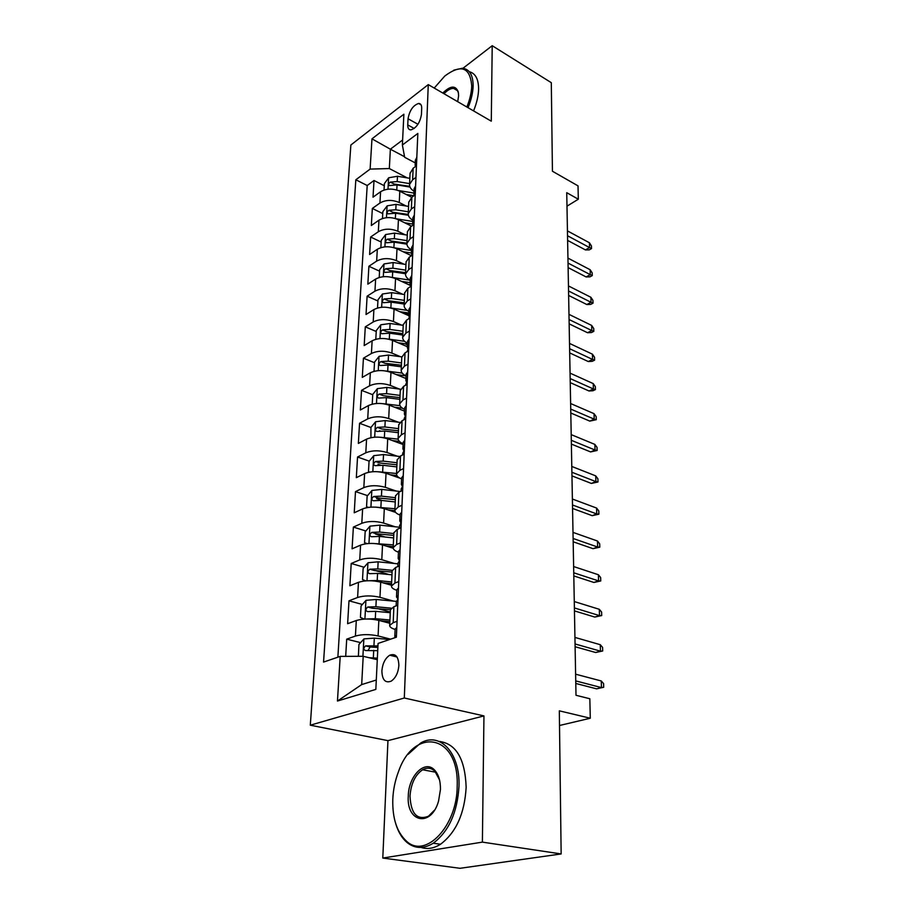 <?xml version="1.0" encoding="UTF-8"?>
<svg xmlns="http://www.w3.org/2000/svg" width="914" height="914" viewBox="0 0 914 914"><rect width="100%" height="100%" fill="white"/><g stroke="black" fill="none" stroke-linecap="round" stroke-linejoin="round"><path stroke-width="1.37" d="M398.881 665.461C398.527 656.572 395.488 653.144 389.752 655.201C385.194 658.229 382.578 663.45 381.881 670.865C382.166 679.89 385.251 683.329 391.135 681.181C395.648 678.074 398.23 672.83 398.881 665.461M382.795 858.052L460.039 868.3L561.15 853.939L482.386 842.125L483.952 715.913L404.308 697.999L310.303 725.19L387.947 740.637L382.795 858.052L482.386 842.125M404.308 697.999L428.266 84.602L350.862 145.018L310.303 725.19M428.266 84.602L491.286 121.185L492.212 45.7L462.952 68.299M492.212 45.7L551.302 82.683L552.433 171.238L578.025 185.862L578.322 199.218L566.737 192.683L576.003 695.28L589.838 698.753L590.284 718.233L559.322 710.841L561.15 853.939M411.723 197.298L399.806 191.209C392.734 188.238 386.325 188.41 380.578 191.734L373.015 197.196L374.009 180.504L384.28 185.736M406.182 206.016L399.258 202.52C392.152 199.572 385.708 199.743 379.938 203.034L372.341 208.449L382.738 213.579M372.341 208.449L371.335 225.518L378.967 220.183C384.771 216.926 391.261 216.755 398.424 219.68L411.563 226.169M412.728 253.384L411.494 255.737L396.996 248.802C389.741 245.946 383.183 246.106 377.322 249.282L369.61 254.492L370.65 237.023L381.172 242.05M410.386 285.454L395.545 278.61C388.199 275.834 381.561 275.982 375.631 279.067L367.839 284.14L368.902 266.271L379.561 271.172M401.806 281.421L410.329 285.351M408.672 315.616L394.048 309.138C386.611 306.418 379.904 306.567 373.906 309.56L366.034 314.496L367.12 296.193L377.916 300.98M403.188 312.188L408.707 314.633M407.324 346.68L392.517 340.385C384.988 337.746 378.202 337.883 372.135 340.796L364.183 345.572L365.303 326.835L376.225 331.496M404.913 343.71L407.404 344.772M405.953 378.499L390.952 372.398C383.332 369.85 376.454 369.976 370.33 372.786L362.287 377.391L363.429 358.208L374.5 362.732M404.548 411.094L389.353 405.21C381.629 402.731 374.66 402.846 368.468 405.553L360.344 409.998L361.521 390.347L372.729 394.722M403.097 444.501L387.707 438.834C379.881 436.446 372.832 436.549 366.571 439.154L358.357 443.416L359.556 423.273L370.924 427.489L370.935 437.68M379.55 430.688L380.144 430.917M399.784 478.102L386.028 473.303C378.088 471.018 370.958 471.11 364.617 473.589L356.323 477.668L357.545 457.011L369.245 461.136M378.019 464.221L380.51 465.1M395.636 512.388L384.303 508.664C376.248 506.47 369.028 506.562 362.618 508.915L354.232 512.788L355.489 491.606L367.565 495.628M376.591 498.621L382.212 500.495M393.214 548.229L382.52 544.927C374.363 542.847 367.051 542.927 360.573 545.144L352.084 548.811L353.375 527.081L365.863 530.988M375.403 533.97L385.148 537.021M391.5 585.257L380.704 582.161C372.432 580.196 365.017 580.253 358.459 582.332L349.879 585.771L351.216 563.481L364.126 567.251M375.186 570.485L388.987 574.529M389.787 623.279L378.842 620.378C370.444 618.527 362.938 618.572 356.3 620.515L347.628 623.702L348.988 600.818L362.378 604.462M377.299 608.507L390.301 612.037M408.044 118.774L407.747 124.921C407.69 128.2 408.741 129.857 410.923 129.891C416.453 127.937 419.96 122.807 421.445 114.501L421.697 108.32C421.742 105.144 420.726 103.522 418.635 103.453C413.094 105.339 409.563 110.445 408.044 118.774L417.961 124.27M404.559 156.74L390.369 149.199L389.33 168.553L370.113 169.101L355.832 179.772L323.556 662.079L340.202 656.389L337.46 701.049L375.837 689.396L378.076 643.445L396.379 637.195L417.835 133.444L402.377 144.995L404.662 157.288L415.253 162.909M370.113 169.101L371.975 138.837L403.874 114.216L402.377 144.995M390.609 639.16L378.076 635.95L378.842 620.378M393.603 601.115L379.961 597.322L380.704 582.161M394.368 563.47L381.801 559.711L382.52 544.927M395.248 526.795L383.594 523.059L384.303 508.664M396.219 491.047L385.342 487.333L386.028 473.303M397.247 456.2L387.045 452.521L387.707 438.834M398.321 422.211L388.701 418.555L389.353 405.21M399.418 389.056L390.324 385.434L390.952 372.398M400.538 356.711L391.9 353.101L392.517 340.385M401.669 325.133L393.443 321.545L394.048 309.138M402.8 294.297L394.951 290.732L395.545 278.61M403.931 264.18L396.413 260.65L396.996 248.802M405.062 234.761L397.853 231.242L398.424 219.68M374.009 180.504L367.2 185.508L337.872 657.189M378.076 635.95C369.644 634.156 362.093 634.19 355.42 636.064L346.703 639.16L345.686 656.366M348.988 600.818L357.603 597.482C364.195 595.46 371.644 595.402 379.961 597.322M351.216 563.481L359.739 559.905C366.24 557.734 373.598 557.666 381.801 559.711M353.375 527.081L361.807 523.299C368.239 520.991 375.505 520.911 383.594 523.059M355.489 491.606L363.829 487.608C370.193 485.185 377.356 485.094 385.342 487.333M357.545 457.011L365.794 452.818C372.089 450.271 379.173 450.168 387.045 452.521M359.556 423.273L367.714 418.898C373.94 416.236 380.932 416.121 388.701 418.555M361.521 390.347L369.587 385.799C375.745 383.023 382.658 382.909 390.324 385.434M363.429 358.208L371.415 353.501C377.505 350.622 384.326 350.496 391.9 353.101M365.303 326.835L373.209 321.968C379.219 318.997 385.971 318.86 393.443 321.545M367.12 296.193L374.946 291.178C380.898 288.127 387.57 287.979 394.951 290.732M368.902 266.271L376.648 261.118C382.543 257.977 389.136 257.817 396.413 260.65M370.65 237.023L378.316 231.745C384.143 228.523 390.655 228.351 397.853 231.242M415.961 177.373L412.637 179.738L409.563 184.457C409.438 187.05 410.923 189.301 414.031 191.209M416.453 165.845L413.139 168.245L410.055 173.432M415.219 194.853L411.871 197.196L408.764 202.28M412.774 220.194C409.632 218.32 408.124 216.127 408.25 213.579L411.346 208.975L414.716 206.655M413.951 224.558L410.569 226.843L407.427 231.813M411.494 249.853C408.307 248.037 406.787 245.889 406.901 243.398L410.032 238.897L413.436 236.635M412.66 254.983L409.232 257.211L406.067 262.044M410.192 280.232C406.959 278.462 405.405 276.359 405.53 273.937L408.684 269.561L412.134 267.356M411.334 286.151L407.861 288.31L404.673 293.017M408.844 311.354C405.576 309.618 403.999 307.584 404.125 305.23L407.313 300.969L410.786 298.821M409.963 318.083L406.467 320.186L403.245 324.756M407.473 343.23C404.159 341.55 402.56 339.574 402.674 337.289L405.896 333.164L409.415 331.085M408.569 350.827L405.028 352.861L401.772 357.283M406.056 375.894C402.708 374.272 401.086 372.352 401.2 370.147L404.445 366.16L408.01 364.16M407.141 384.406L403.565 386.359L400.275 390.632M404.616 409.392C401.212 407.815 399.567 405.976 399.681 403.839L402.96 400.001L406.559 398.07M405.679 418.841L402.057 420.726L398.733 424.827M403.131 443.724C399.681 442.216 398.013 440.445 398.116 438.4L401.44 434.721L405.085 432.87M404.171 454.178L400.503 455.983L397.156 459.902M401.612 478.959C398.116 477.508 396.425 475.817 396.527 473.863L399.875 470.344L403.554 468.574M402.628 490.452L398.915 492.166L395.534 495.902M400.058 515.108C396.505 513.725 394.779 512.114 394.882 510.252L398.264 506.916L402 505.236M401.04 527.698L397.282 529.32L393.865 532.862M398.458 552.205C394.859 550.902 393.1 549.371 393.203 547.623L396.619 544.458L400.389 542.882M399.407 565.96L395.613 567.48L392.152 570.804M396.813 590.307C393.157 589.084 391.375 587.645 391.466 586L394.928 583.029L398.744 581.555M397.739 605.274L393.888 606.69L390.392 609.787M395.122 629.449C391.421 628.295 389.604 626.958 389.695 625.427L393.18 622.674L397.053 621.303M407.301 177.91L389.33 168.553M559.505 725.499L590.284 718.233M566.988 206.164L578.322 199.218M402.617 140.002L390.369 149.199L371.975 138.837M377.288 659.714L363.201 656.286L361.681 684.586L376.294 680.027M367.2 185.508L355.832 179.772M346.703 639.16L360.596 642.633M340.202 656.389L363.201 656.286M337.46 701.049L361.681 684.586M483.952 715.913L387.947 740.637M416.818 157.345L415.356 160.35M416.156 163.332L415.276 166.702M416.178 166.051L416.476 165.285M567.617 240.405L585.451 249.922L589.553 247.568L567.525 235.755M589.416 242.758L591.438 245.912L591.507 248.585L589.553 247.568L589.416 242.758L567.445 230.899M591.507 248.585L589.233 249.888L585.451 249.922M406.204 194.476L413.939 195.745M398.127 190.466L413.951 193.071M384.04 190.021L384.406 183.565L388.701 177.773L397.476 176.265L409.838 178.333M409.598 183.623L397.202 181.566L390.324 182.092C388.519 183.588 388.222 184.754 389.421 185.576L397.042 184.914L410.009 187.062M390.324 182.092L394.185 184.068L409.746 186.342M466.86 107.007C469.933 99.386 471.555 92.337 471.727 85.882C470.093 67.145 461.102 63.866 444.752 76.068L434.23 88.052M453.79 70.161L462.381 68.23C469.476 69.098 473.052 74.959 473.132 85.836C472.949 92.52 471.258 99.809 468.059 107.703M442.81 93.034C450.476 85.528 455.629 85.162 458.257 91.948L458.611 95.753L457.697 101.683M469.282 71.703C475.451 73.326 478.559 79.118 478.605 89.092C478.445 95.764 476.765 103.042 473.578 110.902M458.565 94.016L458.382 93.057C457.64 90.132 456.052 88.578 453.63 88.395C450.682 88.338 447.472 90.12 443.998 93.731M457.194 785.949C459.182 734.068 413.985 726.379 398.515 771.576C395.145 780.396 393.226 789.639 392.792 799.316C392.312 818.304 396.882 832.243 406.467 841.154C425.467 859.411 457.388 825.776 457.194 785.949M408.124 754.313L420.634 743.048C439.714 731.497 460.13 752.565 459.011 785.96C457.434 812.329 448.854 831.42 433.27 843.211C423.696 849.06 414.933 848.82 407.016 842.48C402.057 838.252 398.344 832.14 395.853 824.131M440.457 789.422L438.537 801.155C431.111 827.638 406.33 822.577 408.272 796.105C408.489 776.043 424.816 759.42 434.447 769.954C438.526 774.284 440.525 780.773 440.457 789.422M439.52 779.893L434.904 771.256C431.225 767.794 427.124 767.303 422.599 769.771C415.15 774.878 410.946 783.664 410.009 796.117C410.912 813.78 417.047 820.498 428.438 816.248L434.401 810.261M439.097 741.403C456.086 743.585 465.1 758.871 466.151 787.251C464.632 813.517 456.086 832.528 440.502 844.262C433.842 848.455 427.364 849.506 421.08 847.438M521.871 859.514L513.257 860.737M415.607 185.839L414.133 188.775M414.899 191.951L413.905 193.974L414.168 195.585M414.705 195.208L415.253 193.962M568.12 267.619L586.137 276.942L590.284 274.646L568.04 263.083M590.147 269.733L592.181 272.863L592.261 275.582L590.284 274.646L590.147 269.733L567.948 258.114M592.261 275.582L589.964 276.851L586.137 276.942M414.362 215.007L412.877 217.875M413.619 221.257L412.648 223.21L413.082 225.141M413.117 225.13L414.008 223.324M568.634 295.439L586.834 304.533L591.027 302.294L568.554 290.995M590.89 297.279L592.946 300.375L593.026 303.162L591.027 302.294L590.89 297.279L568.451 285.933M593.026 303.162L590.695 304.408L586.834 304.533M413.082 244.872L411.597 247.671M412.294 251.259L411.357 253.144L411.86 255.132M569.159 323.853L587.553 332.73L591.792 330.548L569.079 319.534M591.655 325.418L593.734 328.503L593.814 331.348L591.792 330.548L591.655 325.418L568.976 314.359M593.814 331.348L591.461 332.547L587.553 332.73M411.78 275.445L410.272 278.176M411.494 282.255L410.672 282.232L410.032 283.797L410.603 285.819M409.975 286.996L411.414 284.174M569.685 352.907L588.285 361.544L592.569 359.431L569.616 348.714M592.432 354.186L594.534 357.237L594.614 360.15L592.569 359.431L592.432 354.186L569.513 343.413M594.614 360.15L592.226 361.316L588.285 361.544M404.708 222.788L412.694 224.056M396.402 218.834L412.728 221.439M382.475 218.503L382.852 211.625L387.205 205.833L396.059 204.37L408.569 206.404M408.329 211.808L395.796 209.786L388.827 210.3C386.976 211.842 386.691 213.019 387.97 213.853L395.625 213.213L408.398 215.27M388.827 210.3L392.746 212.242L408.25 214.436M403.154 251.75L411.357 253.007M394.562 247.854L411.471 250.47M380.864 247.648L381.264 240.336L385.662 234.544L394.62 233.116L407.278 235.115M407.027 240.645L394.345 238.657L387.308 239.16C385.411 240.736 385.137 241.947 386.485 242.781L394.174 242.164L406.901 244.152M387.308 239.16L391.261 241.056L406.913 243.204M401.543 281.375L410.078 282.655M392.574 277.536L410.02 280.141M379.207 277.479L379.641 269.71L384.086 263.929L393.146 262.535L405.953 264.489M405.702 270.144L392.86 268.202L385.742 268.693C383.8 270.315 383.537 271.549 384.965 272.383L392.689 271.801L405.542 273.732M385.742 268.693L389.752 270.544L405.588 272.658M390.404 307.915L407.141 310.326M399.875 311.708L408.775 312.999M377.528 308.018L377.985 299.781L382.475 294L391.638 292.651L404.605 294.559M404.342 300.352L391.352 298.455L384.143 298.924C382.155 300.592 381.903 301.849 383.423 302.694L391.158 302.134L404.171 304.031M384.143 298.924L388.21 300.729L404.228 302.797M410.455 306.784L408.924 309.435M409.563 313.456L410.135 313.708L409.323 313.673L408.684 315.204L409.323 317.261M408.524 318.952L410.066 315.718M570.233 382.623L589.027 390.998L593.369 388.953L570.165 378.556M593.232 383.594L595.345 386.611L595.425 389.581L593.369 388.953L593.232 383.594L570.062 373.129M595.425 389.581L593.015 390.724L589.027 390.998M388.142 339.06L404.548 341.299M398.127 342.773L407.438 344.064M375.791 339.3L376.282 330.56L380.818 324.79L390.095 323.487L403.211 325.35M402.948 331.279L389.798 329.428L382.509 329.874C380.464 331.588 380.235 332.879 381.835 333.724L389.604 333.199L402.777 335.038M382.509 329.874L386.622 331.633L402.846 333.644M409.084 338.888L407.541 341.459M408.775 346.029L407.93 345.903L407.29 347.389L408.021 349.468M407.107 351.547L408.695 348.04M570.793 413.002L589.793 421.114L594.191 419.149L570.724 409.072M594.043 413.665L596.179 416.647L596.259 419.686L594.191 419.149L594.043 413.665L570.622 403.531M596.259 419.686L589.793 421.114M407.678 371.792L406.136 374.283M407.37 379.116L406.696 378.784L405.873 380.373L406.684 382.475M405.679 384.623L407.278 381.184M571.364 444.09L590.581 451.916L595.025 450.019L571.296 440.297M594.865 444.41L597.036 447.369L597.116 450.476L595.025 450.019L594.865 444.41L571.193 434.618M597.116 450.476L590.581 451.916M406.239 405.53L404.673 407.93M405.919 413.048L405.199 412.694L404.411 414.191L405.325 416.304M404.217 418.532L405.839 415.162M571.958 475.897L591.381 483.426L595.871 481.609L571.89 472.252M595.722 475.874L597.905 478.787L597.996 481.975L595.871 481.609L595.722 475.874L571.787 466.448M597.996 481.975L591.381 483.426M404.765 440.148L403.188 442.445M403.577 447.563L404.445 447.883L403.68 447.472L402.914 448.877L403.942 450.99M402.72 453.321L404.354 450.019M572.552 508.447L592.192 515.667L596.751 513.942L572.495 504.974M596.591 508.058L598.796 510.937L598.887 514.194L596.751 513.942L596.591 508.058L572.381 499.021M598.887 514.194L592.192 515.667M403.257 475.657L401.657 477.851M402.914 483.563L402.103 483.152L401.372 484.477L402.514 486.568M401.177 489.013L402.823 485.791M573.169 541.785L593.037 548.674L597.642 547.029L573.112 538.472M597.482 541.019L599.71 543.853L599.801 547.178L597.642 547.029L597.482 541.019L572.998 532.382M599.801 547.178L593.037 548.674M385.799 370.981L402.183 373.083M396.31 374.58L405.999 375.871M374.02 371.335L374.534 362.081L379.127 356.323L388.507 355.066L401.794 356.883M401.52 362.961L388.21 361.156L380.83 361.578C378.739 363.338 378.533 364.652 380.213 365.52L388.016 365.017L401.349 366.811M380.83 361.578L385 363.292L401.417 365.246M383.377 403.714L400.035 405.679M394.402 407.164L402.411 408.181M372.215 404.159L372.752 394.38L377.402 388.621L386.885 387.422L400.572 389.215M400.058 395.408L386.576 393.66L379.116 394.06C376.968 395.876 376.774 397.213 378.556 398.081L386.382 397.613L399.875 399.349M379.116 394.06L383.332 395.716L399.955 397.613M380.852 437.292L398.138 439.143M392.392 440.559L399.429 441.416M370.924 427.466L375.62 421.731L385.228 420.577L399.772 422.394M398.561 428.655L384.908 426.964L377.345 427.352C375.151 429.214 374.98 430.585 376.854 431.454L384.703 431.02L398.378 432.71M377.345 427.352L381.629 428.94L398.458 430.791M378.225 471.75L396.539 473.486M390.267 474.777L396.893 475.554M369.576 472.092L368.479 471.715L369.05 461.376L373.803 455.652L383.526 454.555L399.601 456.474M368.479 471.715L369.736 472.07M397.019 462.747L383.195 461.113L375.54 461.479C373.289 463.398 373.141 464.792 375.117 465.672L382.989 465.272L396.836 466.894M375.54 461.479L379.881 463.01L396.927 464.792M375.505 507.121L394.951 508.721M388.016 509.875L394.871 510.64M366.548 506.744L368.468 507.373L366.548 506.744L367.131 496.142L371.929 490.441L381.778 489.401L400.332 491.515M395.442 497.696L381.446 496.131L373.689 496.462C371.381 498.45 371.267 499.878 373.346 500.746L381.229 500.392L395.259 501.957M373.689 496.462L378.088 497.936L395.362 499.65M401.703 512.103L400.092 514.194M401.36 520.226L400.492 519.78L399.806 521.003L401.052 523.059M399.601 525.653L401.257 522.511M573.798 575.923L593.894 582.458L598.556 580.904L573.741 572.781M598.396 574.746L600.647 577.545L600.749 580.95L598.556 580.904L598.396 574.746L573.626 566.543M600.749 580.95L593.894 582.458M372.695 543.43L393.328 544.858M385.594 545.875L393.237 546.675M367.131 543.613L364.56 542.688L365.154 531.811L370.021 526.133L379.984 525.15L399.532 527.252M393.831 533.559L379.641 532.051L371.792 532.359C369.427 534.404 369.336 535.867 371.518 536.747L379.424 536.415L393.637 537.923M371.792 532.359L376.26 533.753L393.751 535.398M400.115 549.531L398.481 551.496M399.749 557.86L398.858 557.38L398.184 558.511L399.19 560.248M397.978 563.264L399.658 560.213M574.438 610.895L594.774 617.064L599.493 615.613L574.392 607.936M599.321 609.307L601.606 612.049L601.709 615.545L599.493 615.613L599.321 609.307L574.266 601.549M601.709 615.545L594.774 617.064M369.782 580.71L377.208 580.527L391.649 581.944M382.989 582.812L391.569 583.646M365.691 580.847L362.515 579.556L363.132 568.394L368.056 562.738L378.145 561.824L397.956 563.835M392.197 570.347L377.79 568.908L369.816 569.205C367.428 571.296 367.359 572.792 369.61 573.684L377.573 573.398L391.969 574.826M374.374 570.519L369.85 569.193L374.329 570.519L392.095 572.084M398.47 587.965L396.836 589.804M398.104 596.522L397.202 595.974L396.516 597.025L397.99 598.978L396.322 601.72L396.139 605.856M575.1 646.724L595.665 652.505L600.452 651.156L575.055 643.97M600.281 644.701L602.589 647.386L602.692 650.974L600.452 651.156L600.281 644.701L574.929 637.412M602.692 650.974L595.665 652.505M366.777 619.006L375.3 618.675L389.935 620.012M380.144 620.72L389.867 621.611M364.172 619.098L360.424 617.396L361.064 605.936L366.046 600.315L376.26 599.47L396.413 601.389M391.203 608.176L375.894 606.736L367.736 607.022C365.394 609.17 365.349 610.689 367.599 611.603L375.665 611.352L390.267 612.7M367.736 607.022L372.284 608.256L390.404 609.729M396.79 627.45L395.134 629.163M396.413 636.258L395.499 635.618L395.202 637.595M575.774 683.455L596.591 688.836L601.446 687.591L575.729 680.907M601.263 680.964L603.594 683.603L603.697 687.271L601.446 687.591L601.263 680.964L575.614 674.189M603.697 687.271L596.591 688.836M369.096 657.714L377.356 658.183M358.391 656.309L358.928 644.484L363.978 638.897L374.329 638.132L389.672 639.48M377.962 645.935L365.6 645.867C363.304 648.049 363.292 649.614 365.543 650.551L377.722 650.665M368.102 650.254L370.181 647.009L377.882 647.455M399.258 202.52L399.806 191.209M379.938 203.034L380.578 191.734M355.42 636.064L356.3 620.515M357.603 597.482L358.459 582.332M359.739 559.905L360.573 545.144M361.807 523.299L362.618 508.915M363.829 487.608L364.617 473.589M365.794 452.818L366.571 439.154M367.714 418.898L368.468 405.553M369.587 385.799L370.33 372.786M371.415 353.501L372.135 340.796M373.209 321.968L373.906 309.56M374.946 291.178L375.631 279.067M376.648 261.118L377.322 249.282M378.316 231.745L378.967 220.183M412.637 179.738L413.139 168.245M411.346 208.975L411.871 197.196M410.032 238.897L410.569 226.843M408.684 269.561L409.232 257.211M407.313 300.969L407.861 288.31M405.896 333.164L406.467 320.186M404.445 366.16L405.028 352.861M402.96 400.001L403.565 386.359M401.44 434.721L402.057 420.726M399.875 470.344L400.503 455.983M398.264 506.916L398.915 492.166M396.619 544.458L397.282 529.32M394.928 583.029L395.613 567.48M393.18 622.674L393.888 606.69M414.202 128.463L407.747 124.921M416.533 164.086L415.756 163.675M388.599 177.91L387.993 189.187M397.042 184.914L396.779 190.009M397.476 176.265L397.202 181.566M415.31 192.683L414.533 192.283M414.065 221.953L413.277 221.554M412.785 251.91L411.986 251.533M411.483 282.597L410.672 282.232M387.09 205.981L386.462 217.692M395.625 213.213L395.351 218.492M396.059 204.37L395.796 209.786M385.548 234.692L384.897 246.86M394.174 242.164L393.888 247.648M394.62 233.116L394.345 238.657M383.971 264.077L383.297 276.714M392.689 271.801L392.403 277.49M393.146 262.535L392.86 268.202M382.36 294.148L381.652 307.275M391.158 302.134L390.872 307.984M391.638 292.651L391.352 298.455M410.146 314.039L409.323 313.673M380.704 324.938L379.973 338.58M389.604 333.199L389.307 339.185M390.095 323.487L389.798 329.428M408.764 346.257L407.93 345.903M407.358 379.287L406.513 378.944M405.919 413.151L405.062 412.82M402.891 483.506L402.046 483.209M379.013 356.471L378.247 370.638M388.016 365.017L387.707 371.141M388.507 355.066L388.21 361.156M377.276 388.77L376.488 403.497M386.382 397.613L386.062 403.897M386.885 387.422L386.576 393.66M375.505 421.868L374.683 437.178M384.703 431.02L384.383 437.463M385.228 420.577L384.908 426.964M373.677 455.8L372.832 471.715M382.989 465.272L382.658 471.875M383.526 454.555L383.195 461.113M371.815 490.589L370.924 507.133M381.229 500.392L380.887 507.167M381.778 489.401L381.446 496.131M401.292 520.077L400.469 519.803M369.896 526.27L368.97 543.464M379.424 536.415L379.07 543.373M379.984 525.15L379.641 532.051M399.647 557.62L398.858 557.38M367.931 562.887L366.971 580.767M377.573 573.398L377.208 580.527M378.145 561.824L377.79 568.908M397.944 596.179L397.202 595.974M365.92 600.464L364.914 619.052M375.665 611.352L375.3 618.675M376.26 599.47L375.894 606.736M372.432 608.244L367.851 606.999M396.185 635.801L395.499 635.618M363.841 639.035L362.915 656.286M373.712 650.322L373.335 657.84M374.329 638.132L373.952 645.592M370.444 646.975L365.794 645.821M396.996 656.983L389.752 655.201M409.563 184.457L410.078 172.986M408.25 213.579L408.775 201.845M406.901 243.398L407.45 231.391M405.53 273.937L406.09 261.632M404.125 305.23L404.685 292.617M402.674 337.289L403.257 324.367M401.2 370.147L401.794 356.906M399.681 403.839L400.286 390.267M398.116 438.4L398.744 424.473M396.527 473.863L397.167 459.571M394.882 510.252L395.545 495.582M393.203 547.623L393.877 532.554M391.466 586L392.163 570.519M389.695 625.427L390.404 609.524M421.034 104.802L418.635 103.453M415.367 160.053L415.139 165.411M453.63 88.395L457.366 90.589M458.382 93.057L458.257 91.948M440.502 844.262L433.27 843.211M422.599 769.771L435.784 772.227M434.904 771.256L434.447 769.954M406.467 841.154L407.016 842.48M414.145 188.501L413.905 193.974M412.888 217.601L412.648 223.21M411.608 247.397L411.357 253.144M410.283 277.913L410.032 283.797M408.935 309.183L408.684 315.204M407.553 341.208L407.29 347.389M408.752 345.972L408.147 345.709M406.136 374.043L405.873 380.373M405.69 384.383L405.656 385.217M407.336 379.036L406.696 378.784M404.685 407.701L404.411 414.191M404.228 418.304L404.171 419.617M405.873 412.945L405.199 412.694M403.2 442.216L402.914 448.877M402.731 453.104L402.651 454.932M404.388 447.723L403.68 447.472M401.669 477.634L401.372 484.477M401.189 488.807L401.086 491.161M402.846 483.415L402.103 483.152M400.103 513.988L399.806 521.003M399.612 525.447L399.487 528.372M401.269 520.032L400.492 519.78M398.493 551.302L398.184 558.511M397.99 563.07L397.83 566.589M396.836 589.621L396.516 597.025M395.145 629.003L394.814 636.601M370.181 647.009L365.6 645.867"/></g></svg>
